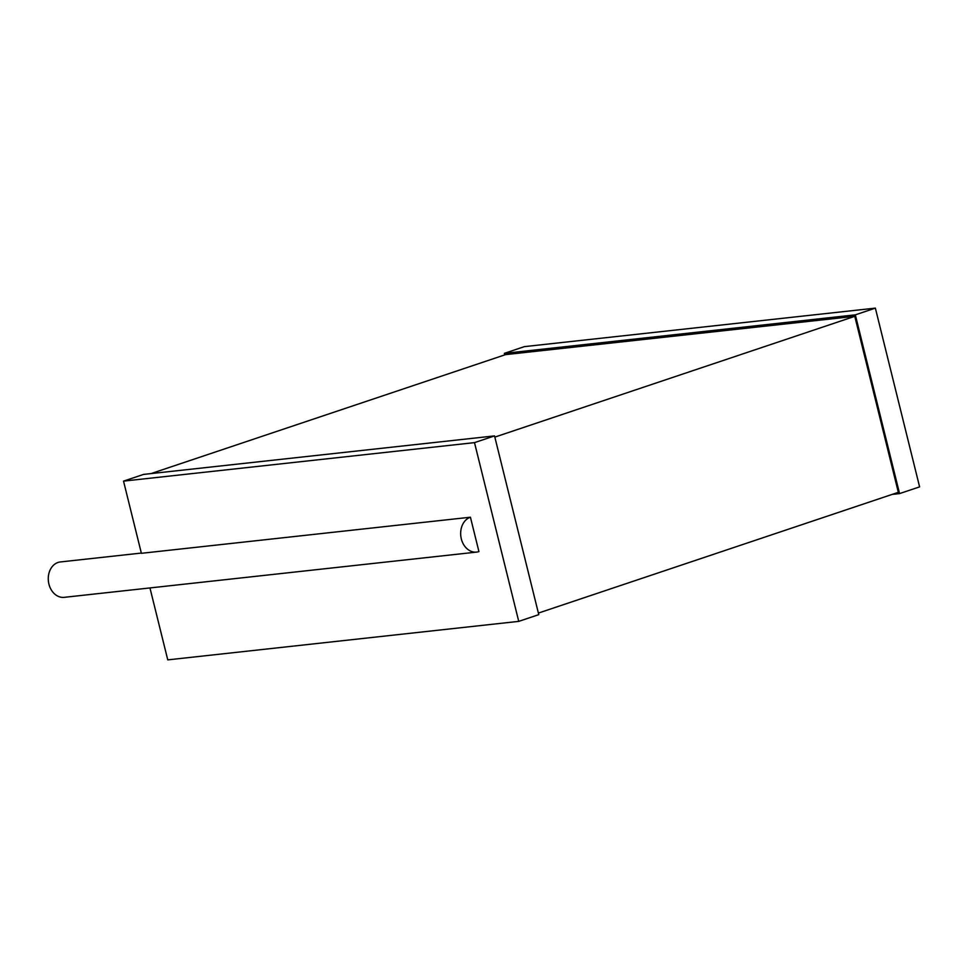 <?xml version="1.0" encoding="UTF-8"?>
<svg xmlns="http://www.w3.org/2000/svg" width="968" height="968" viewBox="0 0 968 968"><rect width="100%" height="100%" fill="white"/><g stroke="black" fill="none" stroke-linecap="round" stroke-linejoin="round"><path stroke-width="1.45" d="M141.328 553.067L60.343 561.948A17.799 13.976 83.7 0 0 48.4 581.163A17.799 13.976 83.7 0 0 64.227 597.341L476.619 552.099A17.799 13.976 83.7 0 0 478.93 551.591L470.424 517.214A17.799 13.976 83.7 0 0 461.01 537.421A17.799 13.976 83.7 0 0 476.619 552.099M149.955 587.939L167.767 659.874L518.739 621.371L474.501 442.63L494.539 435.902L143.566 474.405L123.529 481.12L141.388 553.309L470.424 517.214M123.529 481.12L474.501 442.63M518.739 621.371L538.777 614.644L494.539 435.902M538.389 613.083L898.34 492.325L854.78 316.33L494.842 437.1M151.044 473.582L505.562 354.627L854.78 316.33M892.085 494.418L899.562 493.595L855.325 314.854L875.362 308.127L919.6 486.88L899.562 493.595M504.739 354.917L504.352 353.356L855.325 314.854M504.352 353.356L524.39 346.629L875.362 308.127"/></g></svg>
